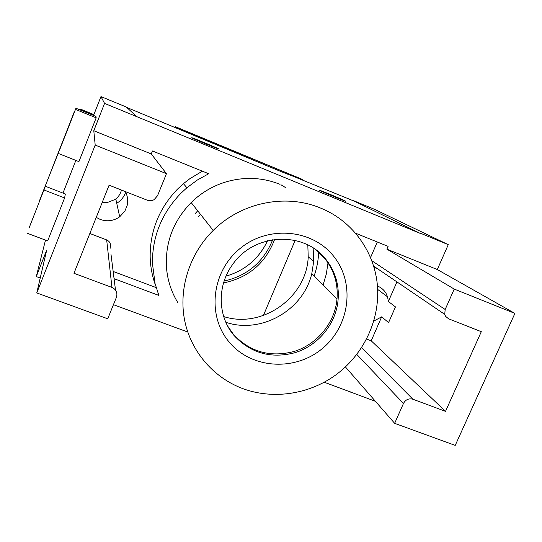 <?xml version="1.0" encoding="UTF-8"?>
<svg xmlns="http://www.w3.org/2000/svg" width="542" height="542" viewBox="0 0 542 542"><rect width="100%" height="100%" fill="white"/><g stroke="black" fill="none" stroke-linecap="round" stroke-linejoin="round"><path stroke-width="0.81" d="M316.616 250.418L325.261 259.083C335.064 271.928 338.838 286.467 336.562 302.707C333.066 325.017 315.993 344.631 294.245 351.426C270.329 357.686 250.079 352.036 233.514 334.475L227.708 326.128M234.158 335.633C217.613 316.603 216.773 285.729 232.728 264.367C254.361 232.735 304.794 230.784 326.311 259.909C336.155 272.809 339.936 287.409 337.652 303.716C334.136 326.121 316.989 345.816 295.146 352.652C271.129 358.939 250.797 353.269 234.158 335.633M229.435 342.368C251.705 368.926 294.807 371.514 322.077 348.763C349.665 326.406 355.518 283.588 333.879 256.542C312.666 229.158 268.304 224.977 239.998 248.561C211.353 271.745 206.759 316.162 229.435 342.368M243.71 388.953C214.131 378.262 191.163 352.178 184.7 320.654C178.359 289.13 189.253 254.069 213.216 230.438C241.21 202.396 285.648 193.386 320.451 208.02C354.969 221.78 377.801 256.637 377.706 293.087C377.815 325.004 361.372 356.501 335.064 375.45C308.669 394.278 273.669 399.623 243.71 388.953M177.756 302.483C171.455 292.131 167.722 280.817 166.563 268.554C164.849 243.25 173.047 221.244 191.17 202.545L195.032 198.968C204.652 190.682 215.526 184.836 227.654 181.414C245.648 176.631 263.073 177.6 279.936 184.314M114.064 278.69L158.867 295.424L155.066 283.574L152.404 263.168C152.343 236.393 161.828 213.108 180.845 193.325L186.909 187.742L197.39 179.991L208.704 173.745L152.451 150.974L151.252 153.955L166.462 173.67L157.526 195.75L154.077 199.68C151.848 200.886 149.545 201.048 147.167 200.174L109.091 185.195L73.969 273.303L111.943 287.416C116.245 289.516 117.736 292.822 116.415 297.334L107.729 318.791L36.768 292.931L95.196 145.087L166.462 173.67M155.54 285.404C152.166 276.129 150.371 266.495 150.154 256.495C150.087 230.628 159.233 208.142 177.58 189.056L183.426 183.67L189.842 178.691L202.369 171.184M156.157 287.585L113.156 271.454M89.837 233.487L106.672 239.91C110.026 241.583 111.191 244.191 110.168 247.735L110.229 248.222M125.317 191.577C127.6 195.913 128.237 200.465 127.241 205.228L124.87 211.129L119.694 216.807C113.671 220.98 107.174 221.854 100.195 219.422L96.259 217.389M40.23 278.012L36.28 276.562L46.7 250.14L36.768 292.931M113.441 304.679L187.756 332.016M324.245 382.232L375.43 401.31M345.43 366.948L394.651 423.336L455.219 445.409L514.9 313.411L454.23 289.082L445.172 309.489L444.731 314.367L445.619 316.379L448.627 318.818L481.31 331.677L445.517 411.351L412.875 399.224C408.783 398.174 405.646 399.583 403.465 403.465L394.651 423.336M366.575 339.048L371.202 340.81L445.517 411.351M377.713 268.839L373.966 267.341M377.395 286.007L377.618 286.095C381.202 287.551 383.987 289.929 385.972 293.229L387.577 296.853L388.37 301.494L396.934 281.894M388.37 301.494L395.45 306.901L388.573 322.592L381.67 316.84L373.763 321.094M371.202 340.81L381.67 316.84M197.993 217.132L200.52 214.375M313.14 247.979L313.703 261.393L311.799 273.615C303.425 310.234 261.217 334.299 225.851 322.307M59.247 150.872L75.927 108.244L59.247 150.872M307.815 244.937L308.208 256.786C306.907 297.402 262.267 329.075 223.704 316.569M29.011 228.141L45.399 186.258L29.011 228.141M318.628 252.03C318.378 260.214 316.874 268.188 314.123 275.946M280.885 184.714L285.817 187.756M195.242 213.507L197.708 210.818M75.534 109.43L96.178 117.838L78.922 161.618L58.306 153.454M96.178 117.838L95.92 116.388L75.927 108.244M44.01 189.978L64.606 197.952L47.669 240.939L27.1 233.195M64.606 197.952L65.338 193.995L45.399 186.258M351.995 200.039L420.179 233.372L351.995 200.039L374.624 209.361L448.275 244.659L437.306 269.537L386.88 249.157L454.23 289.082M370.538 257.606L377.286 241.989M327.991 262.829L326.318 274.049L323.1 284.95M350.471 391.88L350.762 392.239M45.501 240.12L36.28 276.562M274.618 239.428C265.533 263.243 248.514 277.741 223.555 282.917M437.306 269.537L514.9 313.411M448.275 244.659L420.274 233.148M151.252 153.955L93.793 130.737L95.196 145.087M93.793 130.737L104.565 103.414L136.828 116.672L126.279 107.018L100.968 96.591L93.556 115.426M100.968 96.591L104.565 103.414M75.853 160.405L62.987 193.081M386.88 249.157L388.092 246.366L355.471 233.162M292.524 175.987L292.592 175.818C293.988 176.726 286.806 173.955 271.054 167.498L126.713 107.424M351.914 200.215L292.077 175.838M292.592 175.818L292.172 175.601M345.051 200.852C341.189 198.86 315.769 188.392 319.604 190.371L319.739 190.445C323.161 192.254 349.414 203.074 345.274 200.967L345.051 200.852M191.875 137.858L192.01 137.932C194.354 139.321 221.841 150.595 218.683 148.881L218.582 148.826C216.163 147.417 189.456 136.448 191.875 137.858M420.179 233.372L136.828 116.672M174.822 127.248L175.33 126.686L177.051 127.756L176.787 128.054M177.051 127.756L302.233 179.355L175.33 126.686M302.233 179.355L302.212 179.734M74.01 112.499L39.478 200.75L74.782 111.178M74.207 111.943L75.013 110.575M77.696 108.962L80.704 109.22L93.888 114.592M267.558 240.77C258.947 258.724 245.099 270.519 226 276.156M272.721 239.706C263.676 261.901 247.477 275.695 224.124 281.088M93.698 115.073L80.602 109.741L80.704 109.22M78.665 109.355L80.602 109.741M39.159 202.213L39.478 200.75M116.74 203.318L118.603 202.024C121.896 199.456 124.26 196.211 125.697 192.308M102.269 202.308L107.424 202.478L115.222 199.409C118.407 197.017 120.48 193.9 121.442 190.052M106.672 239.91L111.943 287.416M110.975 254.137L115.5 290.072M356.799 354.434L403.465 403.465M361.622 347.598L412.875 399.224M371.751 260.675L445.172 309.489M337.652 303.716L336.562 302.707M213.216 230.438L191.17 202.545M373.573 266.027L444.731 314.367M337.029 298.92L311.799 273.615M313.703 261.393L308.208 256.786M186.909 187.742L183.426 183.67M119.694 216.807L115.792 198.975M387.577 296.853L377.605 289.374M263.385 315.505L295.133 240.397"/></g></svg>
